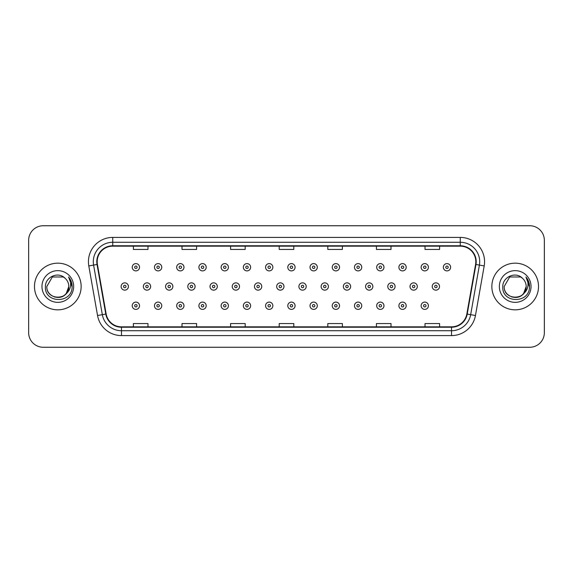 <?xml version="1.0" encoding="UTF-8"?>
<svg xmlns="http://www.w3.org/2000/svg" width="573" height="573" viewBox="0 0 573 573"><rect width="100%" height="100%" fill="white"/><g stroke="black" fill="none" stroke-linecap="round" stroke-linejoin="round"><path stroke-width="0.86" d="M34.48 286.5A23.328 23.328 0 0 0 57.816 309.828A23.328 23.328 0 0 0 81.144 286.5A23.328 23.328 0 0 0 57.816 263.172A23.328 23.328 0 0 0 34.48 286.5A23.328 23.328 0 0 0 57.816 309.828A23.328 23.328 0 0 0 81.144 286.5A23.328 23.328 0 0 0 57.816 263.172A23.328 23.328 0 0 0 34.48 286.5M491.856 286.5A23.328 23.328 0 0 0 515.184 309.828A23.328 23.328 0 0 0 538.52 286.5A23.328 23.328 0 0 0 515.184 263.172A23.328 23.328 0 0 0 491.856 286.5A23.328 23.328 0 0 0 515.184 309.828A23.328 23.328 0 0 0 538.52 286.5A23.328 23.328 0 0 0 515.184 263.172A23.328 23.328 0 0 0 491.856 286.5M97.181 261.711A15.557 15.557 0 0 1 112.738 246.161L460.262 246.161A15.557 15.557 0 0 1 475.583 264.411L466.837 313.99A15.557 15.557 0 0 1 451.524 326.839L121.476 326.839A15.557 15.557 0 0 1 106.163 313.99L97.417 264.411A15.557 15.557 0 0 1 97.181 261.711M96.794 261.711A15.944 15.944 0 0 0 97.038 264.482L105.776 314.054A15.944 15.944 0 0 0 121.476 327.233L451.524 327.233A15.944 15.944 0 0 0 467.224 314.054L475.962 264.482A15.944 15.944 0 0 0 460.262 245.767L112.738 245.767A15.944 15.944 0 0 0 96.794 261.711M88.801 265.929A24.302 24.302 0 0 1 112.738 237.408L460.262 237.408A24.302 24.302 0 0 1 484.199 265.929L475.454 315.508A24.302 24.302 0 0 1 451.524 335.592L121.476 335.592A24.302 24.302 0 0 1 97.546 315.508L88.801 265.929L93.592 265.084A19.439 19.439 0 0 1 112.738 242.272L460.262 242.272A19.439 19.439 0 0 1 479.408 265.084L470.669 314.663A19.439 19.439 0 0 1 451.524 330.728L121.476 330.728A19.439 19.439 0 0 1 102.331 314.663L93.592 265.084A19.439 19.439 0 0 1 93.292 261.711M544.35 240.323A14.583 14.583 0 0 0 529.767 225.741L43.233 225.741A14.583 14.583 0 0 0 28.65 240.323L28.65 332.677A14.583 14.583 0 0 0 43.233 347.259L529.767 347.259A14.583 14.583 0 0 0 544.35 332.677L544.35 240.323L544.35 332.677M467.224 314.054L470.669 314.663L479.408 265.084L484.199 265.929M279.209 246.161L279.209 249.448L293.791 249.448L293.791 246.161M230.604 246.161L230.604 249.448L245.187 249.448L245.187 246.161M181.999 246.161L181.999 249.448L196.582 249.448L196.582 246.161M133.394 246.161L133.394 249.448L147.977 249.448L147.977 246.161M327.813 246.161L327.813 249.448L342.396 249.448L342.396 246.161M376.418 246.161L376.418 249.448L391.001 249.448L391.001 246.161M425.023 246.161L425.023 249.448L439.606 249.448L439.606 246.161M293.791 326.839L293.791 323.552L279.209 323.552L279.209 326.839M245.187 326.839L245.187 323.552L230.604 323.552L230.604 326.839M196.582 326.839L196.582 323.552L181.999 323.552L181.999 326.839M147.977 326.839L147.977 323.552L133.394 323.552L133.394 326.839M342.396 326.839L342.396 323.552L327.813 323.552L327.813 326.839M391.001 326.839L391.001 323.552L376.418 323.552L376.418 326.839M439.606 326.839L439.606 323.552L425.023 323.552L425.023 326.839M28.65 240.323L28.65 332.677M529.767 225.741L43.233 225.741M43.233 347.259L529.767 347.259M139.526 267.254A3.646 3.646 0 0 1 135.88 270.9A3.646 3.646 0 0 1 132.234 267.254A3.646 3.646 0 0 1 135.88 263.609A3.646 3.646 0 0 1 139.526 267.254A3.646 3.646 0 0 0 135.88 263.609A3.646 3.646 0 0 0 132.234 267.254M121.125 286.5A3.646 3.646 0 0 1 124.771 282.854A3.646 3.646 0 0 1 128.416 286.5A3.646 3.646 0 0 1 124.771 290.146A3.646 3.646 0 0 1 121.125 286.5A3.646 3.646 0 0 0 124.771 290.146A3.646 3.646 0 0 0 128.416 286.5M132.234 305.746A3.646 3.646 0 0 1 135.88 302.1A3.646 3.646 0 0 1 139.526 305.746A3.646 3.646 0 0 1 135.88 309.391A3.646 3.646 0 0 1 132.234 305.746A3.646 3.646 0 0 0 135.88 309.391A3.646 3.646 0 0 0 139.526 305.746M161.751 267.254A3.646 3.646 0 0 1 158.105 270.9A3.646 3.646 0 0 1 154.459 267.254A3.646 3.646 0 0 1 158.105 263.609A3.646 3.646 0 0 1 161.751 267.254A3.646 3.646 0 0 0 158.105 263.609A3.646 3.646 0 0 0 154.459 267.254M183.976 267.254A3.646 3.646 0 0 1 180.33 270.9A3.646 3.646 0 0 1 176.685 267.254A3.646 3.646 0 0 1 180.33 263.609A3.646 3.646 0 0 1 183.976 267.254A3.646 3.646 0 0 0 180.33 263.609A3.646 3.646 0 0 0 176.685 267.254M206.194 267.254A3.646 3.646 0 0 1 202.548 270.9A3.646 3.646 0 0 1 198.903 267.254A3.646 3.646 0 0 1 202.548 263.609A3.646 3.646 0 0 1 206.194 267.254A3.646 3.646 0 0 0 202.548 263.609A3.646 3.646 0 0 0 198.903 267.254M228.419 267.254A3.646 3.646 0 0 1 224.774 270.9A3.646 3.646 0 0 1 221.128 267.254A3.646 3.646 0 0 1 224.774 263.609A3.646 3.646 0 0 1 228.419 267.254A3.646 3.646 0 0 0 224.774 263.609A3.646 3.646 0 0 0 221.128 267.254M143.35 286.5A3.646 3.646 0 0 1 146.996 282.854A3.646 3.646 0 0 1 150.642 286.5A3.646 3.646 0 0 1 146.996 290.146A3.646 3.646 0 0 1 143.35 286.5A3.646 3.646 0 0 0 146.996 290.146A3.646 3.646 0 0 0 150.642 286.5M165.568 286.5A3.646 3.646 0 0 1 169.214 282.854A3.646 3.646 0 0 1 172.86 286.5A3.646 3.646 0 0 1 169.214 290.146A3.646 3.646 0 0 1 165.568 286.5A3.646 3.646 0 0 0 169.214 290.146A3.646 3.646 0 0 0 172.86 286.5M187.794 286.5A3.646 3.646 0 0 1 191.439 282.854A3.646 3.646 0 0 1 195.085 286.5A3.646 3.646 0 0 1 191.439 290.146A3.646 3.646 0 0 1 187.794 286.5A3.646 3.646 0 0 0 191.439 290.146A3.646 3.646 0 0 0 195.085 286.5M154.459 305.746A3.646 3.646 0 0 1 158.105 302.1A3.646 3.646 0 0 1 161.751 305.746A3.646 3.646 0 0 1 158.105 309.391A3.646 3.646 0 0 1 154.459 305.746A3.646 3.646 0 0 0 158.105 309.391A3.646 3.646 0 0 0 161.751 305.746M176.685 305.746A3.646 3.646 0 0 1 180.33 302.1A3.646 3.646 0 0 1 183.976 305.746A3.646 3.646 0 0 1 180.33 309.391A3.646 3.646 0 0 1 176.685 305.746A3.646 3.646 0 0 0 180.33 309.391A3.646 3.646 0 0 0 183.976 305.746M198.903 305.746A3.646 3.646 0 0 1 202.548 302.1A3.646 3.646 0 0 1 206.194 305.746A3.646 3.646 0 0 1 202.548 309.391A3.646 3.646 0 0 1 198.903 305.746A3.646 3.646 0 0 0 202.548 309.391A3.646 3.646 0 0 0 206.194 305.746M221.128 305.746A3.646 3.646 0 0 1 224.774 302.1A3.646 3.646 0 0 1 228.419 305.746A3.646 3.646 0 0 1 224.774 309.391A3.646 3.646 0 0 1 221.128 305.746A3.646 3.646 0 0 0 224.774 309.391A3.646 3.646 0 0 0 228.419 305.746M54.442 296.957C62.772 298.275 67.564 294.787 68.803 286.5C69.476 300.675 46.155 300.675 46.828 286.5L52.322 276.981L63.309 276.981L65.014 278.199C58.267 271.129 45.288 276.952 45.41 286.5C44.171 303.461 71.675 303.905 72.119 287.324L72.141 286.5C72.098 282.897 70.902 279.731 68.545 277.003C70.336 279.946 70.966 283.112 70.436 286.5C69.927 289.379 68.524 291.736 66.232 293.562A10.987 10.987 0 0 0 68.803 286.5L66.232 293.562C60.401 301.441 46.255 296.399 46.828 286.5L52.322 276.981L63.309 276.981L65.014 278.199L63.309 276.981L52.322 276.981L46.828 286.5C46.155 300.675 69.476 300.675 68.803 286.5L66.203 293.591L68.803 286.5C69.476 300.675 46.155 300.675 46.828 286.5C46.155 300.675 69.476 300.675 68.803 286.5A10.987 10.987 0 0 0 65.014 278.199M41.965 286.5A15.851 15.851 0 0 0 57.816 302.351A15.851 15.851 0 0 0 73.659 286.5A15.851 15.851 0 0 0 57.816 270.649A15.851 15.851 0 0 0 41.965 286.5M68.653 277.124L72.134 286.915M511.811 296.957C520.148 298.275 524.932 294.787 526.172 286.5C526.845 300.675 503.524 300.675 504.197 286.5L509.691 276.981L504.197 286.5L509.691 276.981L520.678 276.981L522.383 278.199C515.643 271.129 502.657 276.952 502.779 286.5C501.547 303.461 529.051 303.905 529.495 287.324L529.516 286.5C529.473 282.897 528.277 279.731 525.921 277.003C527.712 279.946 528.342 283.112 527.812 286.5C527.303 289.379 525.899 291.736 523.607 293.562A10.987 10.987 0 0 0 526.172 286.5L523.607 293.562C517.777 301.441 503.624 296.399 504.197 286.5C503.524 300.675 526.845 300.675 526.172 286.5L523.579 293.591L526.172 286.5C526.845 300.675 503.524 300.675 504.197 286.5C503.524 300.675 526.845 300.675 526.172 286.5A10.987 10.987 0 0 0 522.383 278.199M499.341 286.5A15.851 15.851 0 0 0 515.184 302.351A15.851 15.851 0 0 0 531.035 286.5A15.851 15.851 0 0 0 515.184 270.649A15.851 15.851 0 0 0 499.341 286.5M529.516 286.5L526.129 277.253M526.028 277.124L529.509 286.915M210.012 286.5A3.646 3.646 0 0 1 213.657 282.854A3.646 3.646 0 0 1 217.303 286.5A3.646 3.646 0 0 1 213.657 290.146A3.646 3.646 0 0 1 210.012 286.5A3.646 3.646 0 0 0 213.657 290.146A3.646 3.646 0 0 0 217.303 286.5M250.637 267.254A3.646 3.646 0 0 1 246.992 270.9A3.646 3.646 0 0 1 243.346 267.254A3.646 3.646 0 0 1 246.992 263.609A3.646 3.646 0 0 1 250.637 267.254A3.646 3.646 0 0 0 246.992 263.609A3.646 3.646 0 0 0 243.346 267.254M272.863 267.254A3.646 3.646 0 0 1 269.217 270.9A3.646 3.646 0 0 1 265.571 267.254A3.646 3.646 0 0 1 269.217 263.609A3.646 3.646 0 0 1 272.863 267.254A3.646 3.646 0 0 0 269.217 263.609A3.646 3.646 0 0 0 265.571 267.254M295.081 267.254A3.646 3.646 0 0 1 291.435 270.9A3.646 3.646 0 0 1 287.796 267.254A3.646 3.646 0 0 1 291.435 263.609A3.646 3.646 0 0 1 295.081 267.254A3.646 3.646 0 0 0 291.435 263.609A3.646 3.646 0 0 0 287.796 267.254M317.306 267.254A3.646 3.646 0 0 1 313.66 270.9A3.646 3.646 0 0 1 310.014 267.254A3.646 3.646 0 0 1 313.66 263.609A3.646 3.646 0 0 1 317.306 267.254A3.646 3.646 0 0 0 313.66 263.609A3.646 3.646 0 0 0 310.014 267.254M232.237 286.5A3.646 3.646 0 0 1 235.883 282.854A3.646 3.646 0 0 1 239.528 286.5A3.646 3.646 0 0 1 235.883 290.146A3.646 3.646 0 0 1 232.237 286.5A3.646 3.646 0 0 0 235.883 290.146A3.646 3.646 0 0 0 239.528 286.5M254.462 286.5A3.646 3.646 0 0 1 258.108 282.854A3.646 3.646 0 0 1 261.754 286.5A3.646 3.646 0 0 1 258.108 290.146A3.646 3.646 0 0 1 254.462 286.5A3.646 3.646 0 0 0 258.108 290.146A3.646 3.646 0 0 0 261.754 286.5M276.68 286.5A3.646 3.646 0 0 1 280.326 282.854A3.646 3.646 0 0 1 283.972 286.5A3.646 3.646 0 0 1 280.326 290.146A3.646 3.646 0 0 1 276.68 286.5A3.646 3.646 0 0 0 280.326 290.146A3.646 3.646 0 0 0 283.972 286.5M298.905 286.5A3.646 3.646 0 0 1 302.551 282.854A3.646 3.646 0 0 1 306.197 286.5A3.646 3.646 0 0 1 302.551 290.146A3.646 3.646 0 0 1 298.905 286.5A3.646 3.646 0 0 0 302.551 290.146A3.646 3.646 0 0 0 306.197 286.5M243.346 305.746A3.646 3.646 0 0 1 246.992 302.1A3.646 3.646 0 0 1 250.637 305.746A3.646 3.646 0 0 1 246.992 309.391A3.646 3.646 0 0 1 243.346 305.746A3.646 3.646 0 0 0 246.992 309.391A3.646 3.646 0 0 0 250.637 305.746M265.571 305.746A3.646 3.646 0 0 1 269.217 302.1A3.646 3.646 0 0 1 272.863 305.746A3.646 3.646 0 0 1 269.217 309.391A3.646 3.646 0 0 1 265.571 305.746A3.646 3.646 0 0 0 269.217 309.391A3.646 3.646 0 0 0 272.863 305.746M287.796 305.746A3.646 3.646 0 0 1 291.435 302.1A3.646 3.646 0 0 1 295.081 305.746A3.646 3.646 0 0 1 291.435 309.391A3.646 3.646 0 0 1 287.796 305.746A3.646 3.646 0 0 0 291.435 309.391A3.646 3.646 0 0 0 295.081 305.746M339.531 267.254A3.646 3.646 0 0 1 335.885 270.9A3.646 3.646 0 0 1 332.24 267.254A3.646 3.646 0 0 1 335.885 263.609A3.646 3.646 0 0 1 339.531 267.254A3.646 3.646 0 0 0 335.885 263.609A3.646 3.646 0 0 0 332.24 267.254M361.749 267.254A3.646 3.646 0 0 1 358.104 270.9A3.646 3.646 0 0 1 354.458 267.254A3.646 3.646 0 0 1 358.104 263.609A3.646 3.646 0 0 1 361.749 267.254A3.646 3.646 0 0 0 358.104 263.609A3.646 3.646 0 0 0 354.458 267.254M383.974 267.254A3.646 3.646 0 0 1 380.329 270.9A3.646 3.646 0 0 1 376.683 267.254A3.646 3.646 0 0 1 380.329 263.609A3.646 3.646 0 0 1 383.974 267.254A3.646 3.646 0 0 0 380.329 263.609A3.646 3.646 0 0 0 376.683 267.254M406.193 267.254A3.646 3.646 0 0 1 402.547 270.9A3.646 3.646 0 0 1 398.901 267.254A3.646 3.646 0 0 1 402.547 263.609A3.646 3.646 0 0 1 406.193 267.254A3.646 3.646 0 0 0 402.547 263.609A3.646 3.646 0 0 0 398.901 267.254M428.418 267.254A3.646 3.646 0 0 1 424.772 270.9A3.646 3.646 0 0 1 421.126 267.254A3.646 3.646 0 0 1 424.772 263.609A3.646 3.646 0 0 1 428.418 267.254A3.646 3.646 0 0 0 424.772 263.609A3.646 3.646 0 0 0 421.126 267.254M450.636 267.254A3.646 3.646 0 0 1 446.997 270.9A3.646 3.646 0 0 1 443.352 267.254A3.646 3.646 0 0 1 446.997 263.609A3.646 3.646 0 0 1 450.636 267.254A3.646 3.646 0 0 0 446.997 263.609A3.646 3.646 0 0 0 443.352 267.254M321.124 286.5A3.646 3.646 0 0 1 324.769 282.854A3.646 3.646 0 0 1 328.415 286.5A3.646 3.646 0 0 1 324.769 290.146A3.646 3.646 0 0 1 321.124 286.5A3.646 3.646 0 0 0 324.769 290.146A3.646 3.646 0 0 0 328.415 286.5M343.349 286.5A3.646 3.646 0 0 1 346.994 282.854A3.646 3.646 0 0 1 350.64 286.5A3.646 3.646 0 0 1 346.994 290.146A3.646 3.646 0 0 1 343.349 286.5A3.646 3.646 0 0 0 346.994 290.146A3.646 3.646 0 0 0 350.64 286.5M365.574 286.5A3.646 3.646 0 0 1 369.22 282.854A3.646 3.646 0 0 1 372.858 286.5A3.646 3.646 0 0 1 369.22 290.146A3.646 3.646 0 0 1 365.574 286.5A3.646 3.646 0 0 0 369.22 290.146A3.646 3.646 0 0 0 372.858 286.5M387.792 286.5A3.646 3.646 0 0 1 391.438 282.854A3.646 3.646 0 0 1 395.084 286.5A3.646 3.646 0 0 1 391.438 290.146A3.646 3.646 0 0 1 387.792 286.5A3.646 3.646 0 0 0 391.438 290.146A3.646 3.646 0 0 0 395.084 286.5M410.017 286.5A3.646 3.646 0 0 1 413.663 282.854A3.646 3.646 0 0 1 417.309 286.5A3.646 3.646 0 0 1 413.663 290.146A3.646 3.646 0 0 1 410.017 286.5A3.646 3.646 0 0 0 413.663 290.146A3.646 3.646 0 0 0 417.309 286.5M432.235 286.5A3.646 3.646 0 0 1 435.881 282.854A3.646 3.646 0 0 1 439.527 286.5A3.646 3.646 0 0 1 435.881 290.146A3.646 3.646 0 0 1 432.235 286.5A3.646 3.646 0 0 0 435.881 290.146A3.646 3.646 0 0 0 439.527 286.5M310.014 305.746A3.646 3.646 0 0 1 313.66 302.1A3.646 3.646 0 0 1 317.306 305.746A3.646 3.646 0 0 1 313.66 309.391A3.646 3.646 0 0 1 310.014 305.746A3.646 3.646 0 0 0 313.66 309.391A3.646 3.646 0 0 0 317.306 305.746M332.24 305.746A3.646 3.646 0 0 1 335.885 302.1A3.646 3.646 0 0 1 339.531 305.746A3.646 3.646 0 0 1 335.885 309.391A3.646 3.646 0 0 1 332.24 305.746A3.646 3.646 0 0 0 335.885 309.391A3.646 3.646 0 0 0 339.531 305.746M354.458 305.746A3.646 3.646 0 0 1 358.104 302.1A3.646 3.646 0 0 1 361.749 305.746A3.646 3.646 0 0 1 358.104 309.391A3.646 3.646 0 0 1 354.458 305.746A3.646 3.646 0 0 0 358.104 309.391A3.646 3.646 0 0 0 361.749 305.746M376.683 305.746A3.646 3.646 0 0 1 380.329 302.1A3.646 3.646 0 0 1 383.974 305.746A3.646 3.646 0 0 1 380.329 309.391A3.646 3.646 0 0 1 376.683 305.746A3.646 3.646 0 0 0 380.329 309.391A3.646 3.646 0 0 0 383.974 305.746M398.901 305.746A3.646 3.646 0 0 1 402.547 302.1A3.646 3.646 0 0 1 406.193 305.746A3.646 3.646 0 0 1 402.547 309.391A3.646 3.646 0 0 1 398.901 305.746A3.646 3.646 0 0 0 402.547 309.391A3.646 3.646 0 0 0 406.193 305.746M421.126 305.746A3.646 3.646 0 0 1 424.772 302.1A3.646 3.646 0 0 1 428.418 305.746A3.646 3.646 0 0 1 424.772 309.391A3.646 3.646 0 0 1 421.126 305.746A3.646 3.646 0 0 0 424.772 309.391A3.646 3.646 0 0 0 428.418 305.746M460.262 237.408L460.262 245.767M93.592 265.084L97.038 264.482M121.476 335.592L121.476 327.233M451.524 327.233L451.524 335.592M97.546 315.508L105.776 314.054M475.962 264.482L479.408 265.084M112.738 237.408L112.738 245.767M470.669 314.663L475.454 315.508M134.669 267.254A1.218 1.218 0 0 0 135.88 268.465A1.218 1.218 0 0 0 137.097 267.254A1.218 1.218 0 0 0 135.88 266.037A1.218 1.218 0 0 0 134.669 267.254M125.988 286.5A1.218 1.218 0 0 0 124.771 285.282A1.218 1.218 0 0 0 123.553 286.5A1.218 1.218 0 0 0 124.771 287.718A1.218 1.218 0 0 0 125.988 286.5M137.097 305.746A1.218 1.218 0 0 0 135.88 304.535A1.218 1.218 0 0 0 134.669 305.746A1.218 1.218 0 0 0 135.88 306.963A1.218 1.218 0 0 0 137.097 305.746M156.887 267.254A1.218 1.218 0 0 0 158.105 268.465A1.218 1.218 0 0 0 159.323 267.254A1.218 1.218 0 0 0 158.105 266.037A1.218 1.218 0 0 0 156.887 267.254M179.113 267.254A1.218 1.218 0 0 0 180.33 268.465A1.218 1.218 0 0 0 181.541 267.254A1.218 1.218 0 0 0 180.33 266.037A1.218 1.218 0 0 0 179.113 267.254M201.331 267.254A1.218 1.218 0 0 0 202.548 268.465A1.218 1.218 0 0 0 203.766 267.254A1.218 1.218 0 0 0 202.548 266.037A1.218 1.218 0 0 0 201.331 267.254M223.556 267.254A1.218 1.218 0 0 0 224.774 268.465A1.218 1.218 0 0 0 225.984 267.254A1.218 1.218 0 0 0 224.774 266.037A1.218 1.218 0 0 0 223.556 267.254M148.206 286.5A1.218 1.218 0 0 0 146.996 285.282A1.218 1.218 0 0 0 145.778 286.5A1.218 1.218 0 0 0 146.996 287.718A1.218 1.218 0 0 0 148.206 286.5M170.432 286.5A1.218 1.218 0 0 0 169.214 285.282A1.218 1.218 0 0 0 168.004 286.5A1.218 1.218 0 0 0 169.214 287.718A1.218 1.218 0 0 0 170.432 286.5M192.65 286.5A1.218 1.218 0 0 0 191.439 285.282A1.218 1.218 0 0 0 190.222 286.5A1.218 1.218 0 0 0 191.439 287.718A1.218 1.218 0 0 0 192.65 286.5M159.323 305.746A1.218 1.218 0 0 0 158.105 304.535A1.218 1.218 0 0 0 156.887 305.746A1.218 1.218 0 0 0 158.105 306.963A1.218 1.218 0 0 0 159.323 305.746M181.541 305.746A1.218 1.218 0 0 0 180.33 304.535A1.218 1.218 0 0 0 179.113 305.746A1.218 1.218 0 0 0 180.33 306.963A1.218 1.218 0 0 0 181.541 305.746M203.766 305.746A1.218 1.218 0 0 0 202.548 304.535A1.218 1.218 0 0 0 201.331 305.746A1.218 1.218 0 0 0 202.548 306.963A1.218 1.218 0 0 0 203.766 305.746M225.984 305.746A1.218 1.218 0 0 0 224.774 304.535A1.218 1.218 0 0 0 223.556 305.746A1.218 1.218 0 0 0 224.774 306.963A1.218 1.218 0 0 0 225.984 305.746M214.875 286.5A1.218 1.218 0 0 0 213.657 285.282A1.218 1.218 0 0 0 212.447 286.5A1.218 1.218 0 0 0 213.657 287.718A1.218 1.218 0 0 0 214.875 286.5M245.781 267.254A1.218 1.218 0 0 0 246.992 268.465A1.218 1.218 0 0 0 248.209 267.254A1.218 1.218 0 0 0 246.992 266.037A1.218 1.218 0 0 0 245.781 267.254M267.999 267.254A1.218 1.218 0 0 0 269.217 268.465A1.218 1.218 0 0 0 270.435 267.254A1.218 1.218 0 0 0 269.217 266.037A1.218 1.218 0 0 0 267.999 267.254M290.225 267.254A1.218 1.218 0 0 0 291.435 268.465A1.218 1.218 0 0 0 292.653 267.254A1.218 1.218 0 0 0 291.435 266.037A1.218 1.218 0 0 0 290.225 267.254M312.443 267.254A1.218 1.218 0 0 0 313.66 268.465A1.218 1.218 0 0 0 314.878 267.254A1.218 1.218 0 0 0 313.66 266.037A1.218 1.218 0 0 0 312.443 267.254M237.1 286.5A1.218 1.218 0 0 0 235.883 285.282A1.218 1.218 0 0 0 234.665 286.5A1.218 1.218 0 0 0 235.883 287.718A1.218 1.218 0 0 0 237.1 286.5M259.318 286.5A1.218 1.218 0 0 0 258.108 285.282A1.218 1.218 0 0 0 256.89 286.5A1.218 1.218 0 0 0 258.108 287.718A1.218 1.218 0 0 0 259.318 286.5M281.544 286.5A1.218 1.218 0 0 0 280.326 285.282A1.218 1.218 0 0 0 279.115 286.5A1.218 1.218 0 0 0 280.326 287.718A1.218 1.218 0 0 0 281.544 286.5M303.762 286.5A1.218 1.218 0 0 0 302.551 285.282A1.218 1.218 0 0 0 301.334 286.5A1.218 1.218 0 0 0 302.551 287.718A1.218 1.218 0 0 0 303.762 286.5M248.209 305.746A1.218 1.218 0 0 0 246.992 304.535A1.218 1.218 0 0 0 245.781 305.746A1.218 1.218 0 0 0 246.992 306.963A1.218 1.218 0 0 0 248.209 305.746M270.435 305.746A1.218 1.218 0 0 0 269.217 304.535A1.218 1.218 0 0 0 267.999 305.746A1.218 1.218 0 0 0 269.217 306.963A1.218 1.218 0 0 0 270.435 305.746M292.653 305.746A1.218 1.218 0 0 0 291.435 304.535A1.218 1.218 0 0 0 290.225 305.746A1.218 1.218 0 0 0 291.435 306.963A1.218 1.218 0 0 0 292.653 305.746M334.668 267.254A1.218 1.218 0 0 0 335.885 268.465A1.218 1.218 0 0 0 337.096 267.254A1.218 1.218 0 0 0 335.885 266.037A1.218 1.218 0 0 0 334.668 267.254M356.893 267.254A1.218 1.218 0 0 0 358.104 268.465A1.218 1.218 0 0 0 359.321 267.254A1.218 1.218 0 0 0 358.104 266.037A1.218 1.218 0 0 0 356.893 267.254M379.111 267.254A1.218 1.218 0 0 0 380.329 268.465A1.218 1.218 0 0 0 381.539 267.254A1.218 1.218 0 0 0 380.329 266.037A1.218 1.218 0 0 0 379.111 267.254M401.336 267.254A1.218 1.218 0 0 0 402.547 268.465A1.218 1.218 0 0 0 403.764 267.254A1.218 1.218 0 0 0 402.547 266.037A1.218 1.218 0 0 0 401.336 267.254M423.554 267.254A1.218 1.218 0 0 0 424.772 268.465A1.218 1.218 0 0 0 425.99 267.254A1.218 1.218 0 0 0 424.772 266.037A1.218 1.218 0 0 0 423.554 267.254M445.78 267.254A1.218 1.218 0 0 0 446.997 268.465A1.218 1.218 0 0 0 448.208 267.254A1.218 1.218 0 0 0 446.997 266.037A1.218 1.218 0 0 0 445.78 267.254M325.987 286.5A1.218 1.218 0 0 0 324.769 285.282A1.218 1.218 0 0 0 323.559 286.5A1.218 1.218 0 0 0 324.769 287.718A1.218 1.218 0 0 0 325.987 286.5M348.212 286.5A1.218 1.218 0 0 0 346.994 285.282A1.218 1.218 0 0 0 345.777 286.5A1.218 1.218 0 0 0 346.994 287.718A1.218 1.218 0 0 0 348.212 286.5M370.43 286.5A1.218 1.218 0 0 0 369.22 285.282A1.218 1.218 0 0 0 368.002 286.5A1.218 1.218 0 0 0 369.22 287.718A1.218 1.218 0 0 0 370.43 286.5M392.655 286.5A1.218 1.218 0 0 0 391.438 285.282A1.218 1.218 0 0 0 390.22 286.5A1.218 1.218 0 0 0 391.438 287.718A1.218 1.218 0 0 0 392.655 286.5M414.873 286.5A1.218 1.218 0 0 0 413.663 285.282A1.218 1.218 0 0 0 412.445 286.5A1.218 1.218 0 0 0 413.663 287.718A1.218 1.218 0 0 0 414.873 286.5M437.099 286.5A1.218 1.218 0 0 0 435.881 285.282A1.218 1.218 0 0 0 434.671 286.5A1.218 1.218 0 0 0 435.881 287.718A1.218 1.218 0 0 0 437.099 286.5M314.878 305.746A1.218 1.218 0 0 0 313.66 304.535A1.218 1.218 0 0 0 312.443 305.746A1.218 1.218 0 0 0 313.66 306.963A1.218 1.218 0 0 0 314.878 305.746M337.096 305.746A1.218 1.218 0 0 0 335.885 304.535A1.218 1.218 0 0 0 334.668 305.746A1.218 1.218 0 0 0 335.885 306.963A1.218 1.218 0 0 0 337.096 305.746M359.321 305.746A1.218 1.218 0 0 0 358.104 304.535A1.218 1.218 0 0 0 356.893 305.746A1.218 1.218 0 0 0 358.104 306.963A1.218 1.218 0 0 0 359.321 305.746M381.539 305.746A1.218 1.218 0 0 0 380.329 304.535A1.218 1.218 0 0 0 379.111 305.746A1.218 1.218 0 0 0 380.329 306.963A1.218 1.218 0 0 0 381.539 305.746M403.764 305.746A1.218 1.218 0 0 0 402.547 304.535A1.218 1.218 0 0 0 401.336 305.746A1.218 1.218 0 0 0 402.547 306.963A1.218 1.218 0 0 0 403.764 305.746M425.99 305.746A1.218 1.218 0 0 0 424.772 304.535A1.218 1.218 0 0 0 423.554 305.746A1.218 1.218 0 0 0 424.772 306.963A1.218 1.218 0 0 0 425.99 305.746"/></g></svg>
